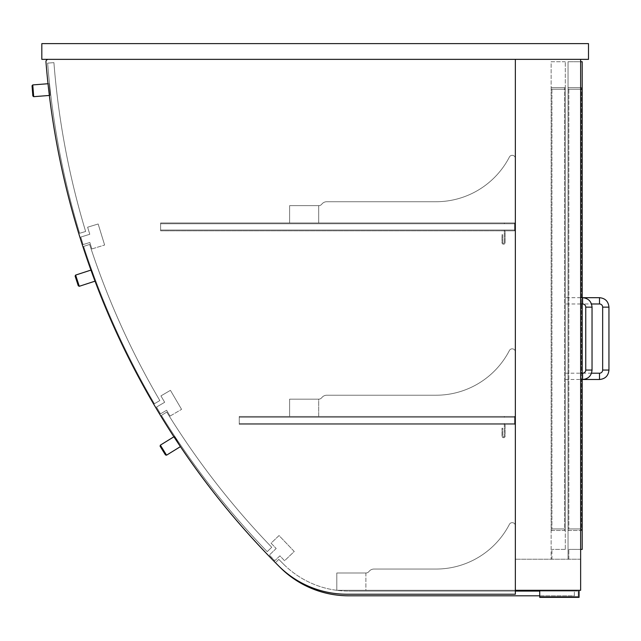 <?xml version="1.0" encoding="UTF-8"?>
<svg xmlns="http://www.w3.org/2000/svg" width="641" height="641" viewBox="0 0 641 641"><rect width="100%" height="100%" fill="white"/><g stroke="black" fill="none" stroke-linecap="round" stroke-linejoin="round"><path stroke-width="0.48" stroke-dasharray="3.21 2.4" d="M41.825 59.357L41.825 43.628L588.502 43.628L588.502 59.357L41.825 59.357M580.634 559.224L515.348 559.224L580.634 559.224L580.634 59.357L580.634 590.297L515.348 590.297L515.348 525.796A3.149 3.149 0 0 0 509.403 524.354A82.593 82.593 0 0 1 436.016 569.056L373.959 569.056A6.29 6.29 0 0 0 369 571.476A3.934 3.934 0 0 1 365.899 572.99L336.797 572.99L365.899 572.99A3.934 3.934 0 0 0 369 571.476A6.29 6.29 0 0 1 373.959 569.056L436.016 569.056A82.593 82.593 0 0 0 509.403 524.354A3.149 3.149 0 0 1 515.348 525.796L515.348 590.297L336.797 590.297L515.348 590.297L515.348 525.796A3.149 3.149 0 0 0 509.403 524.354A82.593 82.593 0 0 1 436.016 569.056L373.959 569.056A6.29 6.29 0 0 0 369 571.476A3.934 3.934 0 0 1 365.899 572.99L336.797 572.99L336.797 590.297L336.797 572.99L365.899 572.99A3.934 3.934 0 0 0 369 571.476A6.29 6.29 0 0 1 373.959 569.056L436.016 569.056A82.593 82.593 0 0 0 509.403 524.354A3.149 3.149 0 0 1 515.348 525.796L515.348 590.297L336.797 590.297L515.348 590.297L515.348 59.357L580.634 59.357L515.348 59.357L515.348 559.224L515.348 59.357L580.634 59.357L580.634 559.224M580.634 59.357L48.315 59.357L515.348 59.357L515.348 594.231L515.348 59.357L48.315 59.357L515.348 59.357L515.348 590.297M515.348 351.965L515.348 416.466L515.348 351.965A3.149 3.149 0 0 0 509.403 350.523A82.593 82.593 0 0 1 436.016 395.225L326.766 395.225A6.29 6.29 0 0 0 321.806 397.644A3.934 3.934 0 0 1 318.705 399.159L289.604 399.159L289.604 416.466L515.348 416.466L289.604 416.466L289.604 399.159L318.705 399.159A3.934 3.934 0 0 0 321.806 397.644A6.29 6.29 0 0 1 326.766 395.225L436.016 395.225A82.593 82.593 0 0 0 509.403 350.523A3.149 3.149 0 0 1 515.348 351.965L515.348 416.466L515.348 351.965A3.149 3.149 0 0 0 509.403 350.523A82.593 82.593 0 0 1 436.016 395.225L326.766 395.225A6.29 6.29 0 0 0 321.806 397.644A3.934 3.934 0 0 1 318.705 399.159L289.604 399.159L289.604 416.466L515.348 416.466L289.604 416.466L289.604 399.159L318.705 399.159A3.934 3.934 0 0 0 321.806 397.644A6.29 6.29 0 0 1 326.766 395.225L436.016 395.225A82.593 82.593 0 0 0 509.403 350.523A3.149 3.149 0 0 1 515.348 351.965M321.806 204.15A3.934 3.934 0 0 1 318.705 205.657A3.934 3.934 0 0 0 321.806 204.15A6.29 6.29 0 0 1 326.766 201.731A6.29 6.29 0 0 0 321.806 204.15A3.934 3.934 0 0 1 318.705 205.657L289.604 205.657L289.604 222.964L515.348 222.964L515.348 158.463A3.149 3.149 0 0 0 509.403 157.021A82.593 82.593 0 0 1 436.016 201.731L326.766 201.731L436.016 201.731A82.593 82.593 0 0 0 509.403 157.021A3.149 3.149 0 0 1 515.348 158.463L515.348 222.964L289.604 222.964L289.604 205.657L318.705 205.657A3.934 3.934 0 0 0 321.806 204.15A6.29 6.29 0 0 1 326.766 201.731A6.29 6.29 0 0 0 321.806 204.15M336.797 590.297L336.797 572.99L336.797 590.297L365.899 590.297L365.899 572.99L336.797 572.99L336.797 590.297L336.797 572.99L365.899 572.99L365.899 590.297L336.797 590.297M326.766 201.731L436.016 201.731L326.766 201.731M509.403 157.021A82.593 82.593 0 0 1 436.016 201.731A82.593 82.593 0 0 0 509.403 157.021A3.149 3.149 0 0 1 515.348 158.463A3.149 3.149 0 0 0 509.403 157.021M515.348 158.463L515.348 222.964L515.348 158.463M515.348 222.964L289.604 222.964L515.348 222.964L515.348 230.832L505.124 230.832L505.124 242.627A1.57 1.57 0 0 1 503.546 244.205A1.57 1.57 0 0 1 501.975 242.627L501.975 234.766L502.76 234.766L502.76 242.627A0.785 0.785 0 0 0 503.546 243.412A0.785 0.785 0 0 0 504.339 242.627L504.339 230.047L514.563 230.047L514.563 223.749L160.603 223.749L160.603 230.047L160.603 223.749L514.563 223.749L514.563 230.047L160.603 230.047L514.563 230.047L160.603 230.047L514.563 230.047L514.563 230.832L514.563 222.964L514.563 223.749L160.603 223.749L514.563 223.749L514.563 230.047L514.563 222.964L514.563 230.832L514.563 223.749L504.339 223.749L504.339 222.964L515.348 222.964L515.348 230.832L505.124 230.832L505.124 242.627A1.57 1.57 0 0 1 503.546 244.205A1.57 1.57 0 0 1 501.975 242.627L501.975 234.766L502.76 234.766L502.76 242.627A0.785 0.785 0 0 0 503.546 243.412A0.785 0.785 0 0 0 504.339 242.627L504.339 230.047L514.563 230.047L514.563 223.749L504.339 223.749L504.339 222.964L515.348 222.964M289.604 222.964L289.604 205.657L289.604 222.964L289.604 205.657L318.705 205.657L289.604 205.657L289.604 222.964L318.705 222.964L289.604 222.964M318.705 222.964L318.705 205.657L318.705 222.964M318.705 205.657L289.604 205.657L318.705 205.657M289.604 399.159L289.604 416.466L289.604 399.159L318.705 399.159L318.705 416.466L289.604 416.466L318.705 416.466L318.705 399.159L289.604 399.159M160.603 230.832L514.563 230.832L160.603 230.832L160.603 222.964L160.603 230.832L160.603 222.964L514.563 222.964L160.603 222.964L160.603 230.832L514.563 230.832L160.603 230.832M160.603 230.047L514.563 230.047L160.603 230.047M160.603 223.749L514.563 223.749L160.603 223.749M160.603 222.964L514.563 222.964L160.603 222.964M45.96 61.905A2.364 2.364 0 0 1 48.315 59.357A2.364 2.364 0 0 0 45.96 61.905A803.878 803.878 0 0 0 278.579 565.859A803.878 803.878 0 0 1 45.96 61.905A803.878 803.878 0 0 0 278.579 565.859A96.751 96.751 0 0 0 347.021 594.231A96.751 96.751 0 0 1 278.579 565.859A96.751 96.751 0 0 0 347.021 594.231L515.348 594.231L347.021 594.231L515.348 594.231L515.348 59.357M568.046 559.224L568.831 559.224L568.831 549.393L568.831 559.224L568.046 559.224L568.046 61.72L568.046 559.224M582.204 530.516L568.046 530.516L568.046 528.945L568.046 530.516L582.204 530.516L582.204 528.945L582.204 530.516M582.204 528.945L582.204 87.673L568.046 87.673L568.046 528.945L568.046 87.673L582.204 87.673L582.204 528.945L568.046 528.945L582.204 528.945M580.634 549.393L568.831 549.393L582.204 549.393L582.204 61.72L568.046 61.72L580.634 61.72M582.597 303.978L582.597 297.688L582.204 303.978L582.204 297.688L582.204 303.978L591.499 303.978M591.499 373.198L582.204 373.198L582.204 379.496L582.597 373.198M551.925 559.224L551.925 549.393L551.925 559.224L551.14 559.224L551.925 559.224M565.298 549.393L551.925 549.393L565.298 549.393L565.298 61.72L565.298 549.393M565.298 530.516L551.14 530.516L551.14 528.945L551.14 530.516L565.298 530.516L565.298 528.945L565.298 530.516M565.298 528.945L565.298 87.673L551.14 87.673L551.14 528.945L551.14 87.673L565.298 87.673L565.298 528.945L551.14 528.945L565.298 528.945M565.298 61.72L551.14 61.72L551.14 559.224L551.14 61.72L565.298 61.72M581.419 528.945L581.419 530.516L568.831 530.516L568.831 528.945L568.831 530.516L581.419 530.516L581.419 87.673L568.831 87.673L568.831 528.945L568.831 87.673L581.419 87.673L581.419 528.945L568.831 528.945L581.419 528.945M564.505 528.945L564.505 530.516L551.925 530.516L551.925 528.945L551.925 530.516L564.505 530.516L564.505 87.673L551.925 87.673L551.925 528.945L551.925 87.673L564.505 87.673L564.505 528.945L551.925 528.945L564.505 528.945M565.298 300.837L565.298 297.688L565.298 300.837M565.298 376.347L565.298 373.198L565.298 376.347M539.73 591.082L578.27 591.082L539.73 591.082L539.73 596.587L578.27 596.587L578.27 591.082L578.27 596.587L539.73 596.587L539.73 591.082L574.344 591.082L574.344 595.801L539.73 595.801M579.063 590.297L539.73 590.297L579.063 590.297L579.063 597.372L539.73 597.372L539.73 590.297M279.011 566.299A803.878 803.878 0 0 1 275.438 562.686A803.878 803.878 0 0 0 280.181 567.461A96.751 96.751 0 0 0 348.592 595.801L574.344 595.801L574.344 591.082L348.592 591.082L515.348 591.082M283.522 564.128A92.032 92.032 0 0 0 348.592 591.082A92.032 92.032 0 0 1 283.522 564.128A799.159 799.159 0 0 1 278.803 559.377A799.159 799.159 0 0 0 283.522 564.128M278.803 559.377L275.438 562.686L278.803 559.377M91.839 248.956L104.619 245.03L91.839 248.956L89.852 242.49L83.082 244.574L80.774 237.05L89.796 234.277L87.625 227.21L98.153 223.981L104.619 245.03L98.153 223.981L87.625 227.21L89.796 234.277L80.774 237.05L83.082 244.574L89.852 242.49L91.839 248.956M170.033 416.105L181.571 409.343L170.033 416.105L166.612 410.264L160.506 413.846L156.524 407.059L164.673 402.284L160.931 395.906L170.434 390.337L181.571 409.343L170.434 390.337L160.931 395.906L164.673 402.284L156.524 407.059L160.506 413.846L166.612 410.264L170.033 416.105M276.183 548.52L269.356 555.042L274.789 560.731L279.909 555.835L284.58 560.731L294.251 551.492L279.035 535.564L271.071 543.175L276.183 548.52L271.071 543.175L279.035 535.564L294.251 551.492L284.58 560.731L279.909 555.835L274.789 560.731L269.356 555.042L276.183 548.52M166.764 412.083L161.404 415.384A803.878 803.878 0 0 0 267.209 551.653L271.736 547.286A797.588 797.588 0 0 1 166.764 412.083A797.588 797.588 0 0 0 271.736 547.286L267.209 551.653A803.878 803.878 0 0 1 161.404 415.384L166.764 412.083A797.588 797.588 0 0 0 271.736 547.286L267.209 551.653A803.878 803.878 0 0 1 161.404 415.384L166.764 412.083L161.404 415.384A803.878 803.878 0 0 0 267.209 551.653L271.736 547.286A797.588 797.588 0 0 1 166.764 412.083L161.404 415.384A803.878 803.878 0 0 0 267.209 551.653L271.736 547.286A797.588 797.588 0 0 1 166.764 412.083A797.588 797.588 0 0 0 271.736 547.286L267.209 551.653A803.878 803.878 0 0 1 161.404 415.384L166.764 412.083A797.588 797.588 0 0 0 271.736 547.286L267.209 551.653A803.878 803.878 0 0 1 161.404 415.384L166.764 412.083A797.588 797.588 0 0 0 271.736 547.286L267.209 551.653A803.878 803.878 0 0 1 161.404 415.384L166.764 412.083M83.651 246.4L89.628 244.453L83.651 246.4A803.878 803.878 0 0 0 154.401 403.75A803.878 803.878 0 0 1 83.651 246.4L89.628 244.453A797.588 797.588 0 0 0 159.833 400.569L154.401 403.75L159.833 400.569A797.588 797.588 0 0 1 89.628 244.453A797.588 797.588 0 0 0 159.833 400.569L154.401 403.75A803.878 803.878 0 0 1 83.651 246.4A803.878 803.878 0 0 0 154.401 403.75L159.833 400.569A797.588 797.588 0 0 1 89.628 244.453L83.651 246.4L89.628 244.453A797.588 797.588 0 0 0 159.833 400.569L154.401 403.75A803.878 803.878 0 0 1 83.651 246.4L89.628 244.453A797.588 797.588 0 0 0 159.833 400.569L154.401 403.75A803.878 803.878 0 0 1 83.651 246.4A803.878 803.878 0 0 0 154.401 403.75L159.833 400.569A797.588 797.588 0 0 1 89.628 244.453L83.651 246.4L89.628 244.453A797.588 797.588 0 0 0 159.833 400.569L154.401 403.75A803.878 803.878 0 0 1 83.651 246.4M79.62 233.292A803.878 803.878 0 0 1 47.642 63.122A803.878 803.878 0 0 0 79.62 233.292L85.646 231.473A797.588 797.588 0 0 1 53.916 62.634A797.588 797.588 0 0 0 85.646 231.473L79.62 233.292A803.878 803.878 0 0 1 47.642 63.122L53.916 62.634L47.642 63.122A803.878 803.878 0 0 0 79.62 233.292A803.878 803.878 0 0 1 47.642 63.122L53.916 62.634A797.588 797.588 0 0 0 85.646 231.473A797.588 797.588 0 0 1 53.916 62.634L47.642 63.122L53.916 62.634A797.588 797.588 0 0 0 85.646 231.473L79.62 233.292L85.646 231.473A797.588 797.588 0 0 1 53.916 62.634L47.642 63.122A803.878 803.878 0 0 0 79.62 233.292A803.878 803.878 0 0 1 47.642 63.122L53.916 62.634A797.588 797.588 0 0 0 85.646 231.473L79.62 233.292A803.878 803.878 0 0 1 47.642 63.122L53.916 62.634A797.588 797.588 0 0 0 85.646 231.473L79.62 233.292M32.451 90.862L32.05 85.758L32.451 90.862M33.236 90.798L33.693 96.679L32.771 84.916L33.693 96.679L32.771 84.916L33.693 96.679L50.158 95.397L49.245 83.634L50.158 95.397L49.245 83.634L50.158 95.397L49.702 89.516L50.158 95.397L33.693 96.679L32.843 95.958L32.05 85.758L32.771 84.916L33.236 90.798M162.782 450.575L160.098 446.224L162.782 450.575M163.455 450.166L160.354 445.142L166.548 455.182L160.354 445.142L166.548 455.182L163.455 450.166L166.548 455.182L180.61 446.513L174.416 436.473L180.61 446.513L174.416 436.473L180.61 446.513L174.416 436.473L180.61 446.513L166.548 455.182L165.466 454.926L160.098 446.224L160.354 445.142L163.455 450.166M76.704 280.926L78.282 285.79L76.704 280.926M79.276 286.295L78.282 285.79L79.276 286.295L94.98 281.175L79.276 286.295L78.282 285.79L75.117 276.071L75.622 275.077L79.276 286.295L75.622 275.077L79.276 286.295L75.622 275.077L79.276 286.295L94.98 281.175L91.326 269.957L94.644 280.133M49.702 89.516L49.245 83.634L49.702 89.516M177.509 441.489L174.416 436.473L177.509 441.489M514.563 423.541L514.563 417.251L239.261 417.251L239.261 423.541L239.261 417.251L514.563 417.251L514.563 423.541L239.261 423.541L514.563 423.541L239.261 423.541L514.563 423.541L514.563 424.326L514.563 416.466L514.563 417.251L239.261 417.251L514.563 417.251L514.563 423.541L514.563 416.466L514.563 424.326L514.563 417.251L504.339 417.251L504.339 416.466L515.348 416.466L515.348 424.326L505.124 424.326L505.124 436.128A1.57 1.57 0 0 1 503.546 437.699A1.57 1.57 0 0 1 501.975 436.128L501.975 428.26L502.76 428.26L502.76 436.128A0.785 0.785 0 0 0 503.546 436.914A0.785 0.785 0 0 0 504.339 436.128L504.339 423.541L514.563 423.541L514.563 417.251L504.339 417.251L504.339 416.466L515.348 416.466L515.348 424.326L505.124 424.326L505.124 436.128A1.57 1.57 0 0 1 503.546 437.699A1.57 1.57 0 0 1 501.975 436.128L501.975 428.26L502.76 428.26L502.76 436.128A0.785 0.785 0 0 0 503.546 436.914A0.785 0.785 0 0 0 504.339 436.128L504.339 423.541L514.563 423.541L239.261 423.541L239.261 416.466L239.261 424.326L514.563 424.326L239.261 424.326L239.261 416.466L514.563 416.466L239.261 416.466L239.261 423.541L514.563 423.541M239.261 417.251L514.563 417.251L239.261 417.251M239.261 416.466L514.563 416.466L239.261 416.466M239.261 424.326L514.563 424.326L239.261 424.326M93.153 275.566L91.326 269.957L93.153 275.566M582.204 89.243L568.046 89.243L582.204 89.243M565.298 89.243L551.14 89.243L565.298 89.243M581.419 89.243L568.831 89.243L581.419 89.243M564.505 89.243L551.925 89.243L564.505 89.243M599.511 297.688L599.511 303.978M608.95 307.127L602.66 307.127M608.95 370.057L602.66 370.057M599.511 379.496L599.511 373.198M592.036 307.127L585.746 307.127M592.036 370.057L585.746 370.057M580.634 297.688L565.298 297.688M580.634 303.978L565.298 303.978M565.298 379.496L580.634 379.496M565.298 373.198L580.634 373.198M48.011 83.731L32.771 84.916L49.245 83.634L32.771 84.916L32.05 85.758L32.771 84.916M49.357 95.453L33.693 96.679L32.843 95.958L33.693 96.679M173.903 436.785L160.354 445.142L174.416 436.473L160.354 445.142L160.098 446.224L160.354 445.142M90.95 270.085L75.622 275.077L91.326 269.957L75.622 275.077L75.117 276.071L75.622 275.077M166.548 455.182L165.466 454.926L166.548 455.182L180.425 446.625"/><path stroke-width="0.96" d="M41.825 59.357L41.825 43.628L588.502 43.628L588.502 59.357L41.825 59.357M515.348 59.357L515.348 594.231L347.021 594.231A96.751 96.751 0 0 1 278.579 565.859A803.878 803.878 0 0 1 45.96 61.905A2.364 2.364 0 0 1 48.315 59.357A2.364 2.364 0 0 0 45.96 61.905M580.634 59.357L580.634 590.297L515.348 590.297M582.204 297.688L582.204 61.72L580.634 61.72M582.204 303.978L582.204 373.198M582.204 379.496L582.204 549.393L580.634 549.393M599.511 297.688L599.511 303.978A3.149 3.149 0 0 1 602.66 307.127L608.95 307.127C608.389 301.398 605.24 298.249 599.511 297.688L580.634 297.688M608.95 370.057L602.66 370.057A3.149 3.149 0 0 1 599.511 373.198L599.511 379.496C605.248 378.935 608.389 375.786 608.95 370.057L608.95 307.127M582.597 303.978A3.149 3.149 0 0 1 585.746 307.127L592.036 307.127C591.483 301.398 588.334 298.249 582.597 297.688L582.597 303.978L580.634 303.978M592.036 307.127L592.036 370.057L585.746 370.057A3.149 3.149 0 0 1 582.597 373.198L582.597 379.496L599.511 379.496M539.73 590.297L539.73 597.372L579.063 597.372L579.063 590.297M539.73 595.801L348.592 595.801A96.751 96.751 0 0 1 280.181 567.461A803.878 803.878 0 0 1 279.011 566.299M515.348 591.082L539.73 591.082M32.771 84.916L32.05 85.758L32.843 95.958L33.693 96.679L32.771 84.916L48.011 83.731M160.354 445.142L160.098 446.224L165.466 454.926L166.548 455.182L160.354 445.142L173.903 436.785M75.622 275.077L75.117 276.071L78.282 285.79L79.276 286.295L75.622 275.077L90.95 270.085M94.644 280.133L94.98 281.175L79.276 286.295M599.511 303.978L591.499 303.978M602.66 370.057L602.66 307.127M591.499 373.198L599.511 373.198M585.746 370.057L585.746 307.127M592.036 370.057C591.483 375.786 588.334 378.935 582.597 379.496L580.634 379.496M580.634 373.198L582.597 373.198M33.693 96.679L49.357 95.453M166.548 455.182L180.425 446.625"/></g></svg>
